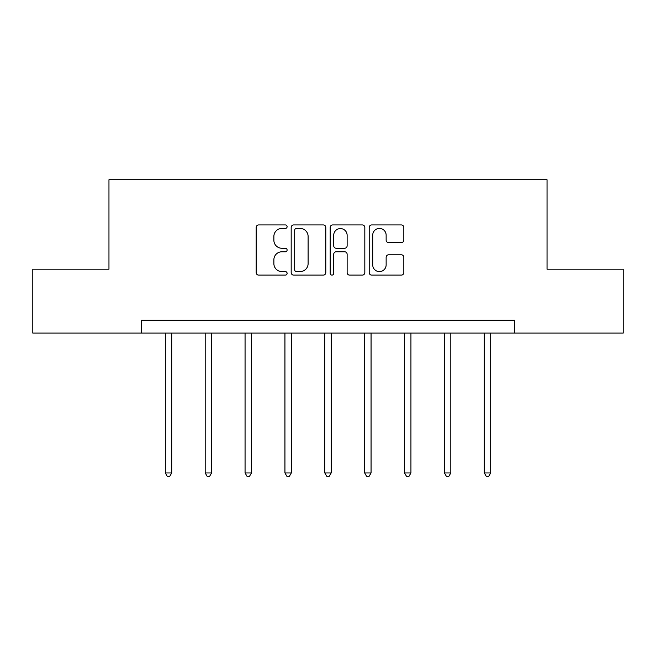<?xml version="1.0" encoding="UTF-8"?>
<svg xmlns="http://www.w3.org/2000/svg" width="656" height="656" viewBox="0 0 656 656"><rect width="100%" height="100%" fill="white"/><g stroke="black" fill="none" stroke-linecap="round" stroke-linejoin="round"><path stroke-width="0.98" d="M287.107 226.689A1.755 1.755 0 0 0 285.352 224.934L258.694 224.934A2.509 2.509 0 0 0 256.184 227.443L256.184 272.601A2.509 2.509 0 0 0 258.694 275.11L285.352 275.11A1.755 1.755 0 0 0 287.107 273.355A1.755 1.755 0 0 0 285.352 271.592L281.9 271.592A8.028 8.028 0 0 1 273.872 263.564L273.872 259.809A8.028 8.028 0 0 1 281.9 251.781L285.352 251.781A1.755 1.755 0 0 0 287.107 250.018A1.755 1.755 0 0 0 285.352 248.263L281.9 248.263A8.028 8.028 0 0 1 273.872 240.235L273.872 236.472A8.028 8.028 0 0 1 281.9 228.444L285.352 228.444A1.755 1.755 0 0 0 287.107 226.689M401.316 242.622A2.509 2.509 0 0 0 403.825 240.112L403.825 227.443A2.509 2.509 0 0 0 401.316 224.934L371.714 224.934A2.509 2.509 0 0 0 369.205 227.443L369.205 272.601A2.509 2.509 0 0 0 371.714 275.11L401.316 275.11A2.509 2.509 0 0 0 403.825 272.601L403.825 257.3A2.509 2.509 0 0 0 401.316 254.79L388.647 254.79A2.509 2.509 0 0 0 386.138 257.3L386.138 264.885A6.708 6.708 0 0 1 379.43 271.592A6.708 6.708 0 0 1 372.715 264.885L372.715 235.16A6.708 6.708 0 0 1 379.43 228.444A6.708 6.708 0 0 1 386.138 235.16L386.138 240.112A2.509 2.509 0 0 0 388.647 242.622L401.316 242.622M141.425 333.084L32.8 333.084L32.8 269.19L108.962 269.19L108.962 179.736L547.038 179.736L547.038 269.19L623.2 269.19L623.2 333.084L514.575 333.084L514.575 320.308L141.425 320.308L141.425 333.084L514.575 333.084M325.802 227.443A2.509 2.509 0 0 0 323.293 224.934L293.691 224.934A2.509 2.509 0 0 0 291.182 227.443L291.182 272.601A2.509 2.509 0 0 0 293.691 275.11L323.293 275.11A2.509 2.509 0 0 0 325.802 272.601L325.802 227.443M332.707 224.934L362.309 224.934A2.509 2.509 0 0 1 364.818 227.443L364.818 272.601A2.509 2.509 0 0 1 362.309 275.11L349.64 275.11A2.509 2.509 0 0 1 347.131 272.601L347.131 254.282A2.509 2.509 0 0 0 344.621 251.781L336.216 251.781A2.509 2.509 0 0 0 333.707 254.282L333.707 273.355A1.755 1.755 0 0 1 331.952 275.11A1.755 1.755 0 0 1 330.198 273.355L330.198 227.443A2.509 2.509 0 0 1 332.707 224.934M296.455 228.444A1.755 1.755 0 0 0 294.7 230.199L294.7 269.837A1.755 1.755 0 0 0 296.455 271.592L300.087 271.592A8.028 8.028 0 0 0 308.115 263.564L308.115 236.472A8.028 8.028 0 0 0 300.087 228.444L296.455 228.444M347.131 235.283A6.708 6.708 0 0 0 340.415 228.575A6.708 6.708 0 0 0 333.707 235.283L333.707 245.754A2.509 2.509 0 0 0 336.216 248.263L344.621 248.263A2.509 2.509 0 0 0 347.131 245.754L347.131 235.283M165.32 333.084L165.32 472.943L171.708 472.943L171.708 333.084M171.708 472.943L169.789 476.264L167.239 476.264L165.32 472.943M205.189 333.084L205.189 472.943L211.585 472.943L211.585 333.084M211.585 472.943L209.666 476.264L207.107 476.264L205.189 472.943M245.065 333.084L245.065 472.943L251.453 472.943L251.453 333.084M251.453 472.943L249.534 476.264L246.976 476.264L245.065 472.943M284.934 333.084L284.934 472.943L291.321 472.943L291.321 333.084M291.321 472.943L289.411 476.264L286.852 476.264L284.934 472.943M324.802 333.084L324.802 472.943L331.198 472.943L331.198 333.084M331.198 472.943L329.279 476.264L326.721 476.264L324.802 472.943M364.679 333.084L364.679 472.943L371.066 472.943L371.066 333.084M371.066 472.943L369.148 476.264L366.589 476.264L364.679 472.943M404.547 333.084L404.547 472.943L410.935 472.943L410.935 333.084M410.935 472.943L409.024 476.264L406.466 476.264L404.547 472.943M444.415 333.084L444.415 472.943L450.811 472.943L450.811 333.084M450.811 472.943L448.893 476.264L446.334 476.264L444.415 472.943M484.292 333.084L484.292 472.943L490.68 472.943L490.68 333.084M490.68 472.943L488.761 476.264L486.211 476.264L484.292 472.943"/></g></svg>
